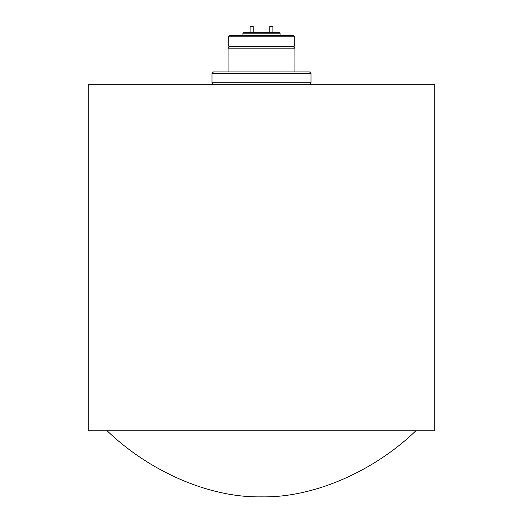 <?xml version="1.0" encoding="UTF-8"?>
<svg xmlns="http://www.w3.org/2000/svg" width="523" height="523" viewBox="0 0 523 523"><rect width="100%" height="100%" fill="white"/><g stroke="black" fill="none" stroke-linecap="round" stroke-linejoin="round"><path stroke-width="0.78" d="M250.112 26.457L253.204 26.457L250.112 26.457L250.112 32.707M269.796 26.457L272.888 26.457L269.796 26.457L269.796 32.707M294.292 36.172L228.708 36.172L228.708 46.174L294.292 46.174L294.292 36.172L293.795 35.675L229.205 35.675L228.708 36.172M242.94 33.204L243.43 32.707L279.57 32.707L280.06 33.204L242.94 33.204L242.94 35.675M280.06 33.204L280.06 35.675M294.292 46.174L293.795 46.665L229.205 46.665L228.708 46.174M293.429 46.665L294.913 48.149L228.087 48.149L228.087 71.913M212.005 73.397L213.489 71.913L309.511 71.913L310.995 73.397L212.005 73.397L212.005 82.797L310.995 82.797L309.511 84.288M261.5 84.288L434.744 84.288L434.744 430.769L88.256 430.769L88.256 84.288L261.5 84.288M253.204 26.457L253.204 32.707M272.888 26.457L272.888 32.707M415.87 430.769C374.984 470.354 314.8 497.935 261.5 496.85C208.2 497.935 148.016 470.354 107.13 430.769M294.913 48.149L294.913 71.913M310.995 73.397L310.995 82.797M213.489 84.288L212.005 82.797M229.571 46.665L228.087 48.149"/></g></svg>
